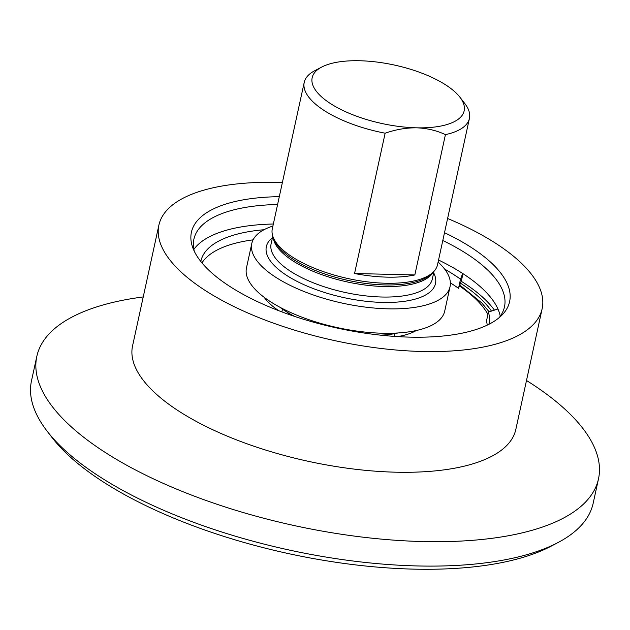 <?xml version="1.0" encoding="UTF-8"?>
<svg xmlns="http://www.w3.org/2000/svg" width="630" height="630" viewBox="0 0 630 630"><rect width="100%" height="100%" fill="white"/><g stroke="black" fill="none" stroke-linecap="round" stroke-linejoin="round"><path stroke-width="0.94" d="M397.908 332.979A77.773 29.886 -167.7 0 1 380.575 335.16M294.777 316.457A77.773 29.886 -167.7 0 1 279.933 307.251M385.584 335.672A57.487 22.089 12.3 0 0 388.253 334.585M288.044 312.732A57.487 22.089 12.3 0 0 290.013 314.835M272.908 226.036A101.446 38.989 12.3 0 0 251.795 243.487L246.472 267.892A101.446 38.989 12.3 0 0 337.286 327.592A101.446 38.989 12.3 0 0 444.717 311.11L450.033 286.713A101.446 38.989 12.3 0 0 438.102 262.056M251.795 243.487A101.446 38.989 12.3 0 0 342.61 303.188A101.446 38.989 12.3 0 0 450.033 286.713M304.227 82.372L272.302 228.784A84.538 32.492 12.3 0 0 273.066 236.943A84.538 32.492 12.3 0 0 385.836 283.248A84.538 32.492 12.3 0 0 433.416 271.908A84.538 32.492 12.3 0 0 437.503 264.805L469.429 118.393A84.538 32.492 -167.7 0 1 445.426 134.631C436.622 130.489 427.014 128.213 416.611 127.819A77.773 29.886 12.3 0 0 459.9 97.193A77.773 29.886 12.3 0 0 394.522 65.079A77.773 29.886 12.3 0 0 321.709 67.063A77.773 29.886 12.3 0 0 330.837 103.808A77.773 29.886 12.3 0 0 416.611 127.819C406.161 127.725 395.671 129.52 385.143 133.206A84.538 32.492 -167.7 0 1 304.227 82.372A84.538 32.492 -167.7 0 1 314.606 70.796L321.709 67.063M459.9 97.193L464.814 103.548A84.538 32.492 -167.7 0 1 469.429 118.393M385.143 133.206L354.548 273.514A84.538 32.492 12.3 0 0 387.166 277.145A84.538 32.492 12.3 0 0 414.831 274.948L445.426 134.631M354.548 273.514L414.831 274.948M264.222 297.352A84.373 32.421 12.3 0 0 278.68 310.677M397.625 336.609A84.373 32.421 12.3 0 0 416.304 330.514M557.897 542.619L550.785 546.352A280.673 107.864 -167.7 0 1 272.286 549.888A280.673 107.864 -167.7 0 1 52.101 437.622L47.195 431.266A287.438 110.463 12.3 0 0 272.68 546.241A287.438 110.463 12.3 0 0 557.897 542.619A287.438 110.463 12.3 0 0 593.177 503.252L598.5 478.847A287.438 110.463 -167.7 0 1 278.003 521.837A287.438 110.463 -167.7 0 1 36.823 356.383A287.438 110.463 -167.7 0 1 143.231 296.935M36.823 356.383L31.5 380.78A287.438 110.463 12.3 0 0 47.195 431.266M526.491 380.496A287.438 110.463 -167.7 0 1 598.5 478.847M542.147 308.716L515.828 429.424A196.135 75.372 -167.7 0 1 297.132 458.75A196.135 75.372 -167.7 0 1 132.568 345.854L158.886 225.146A196.135 75.372 12.3 0 0 334.459 340.57A196.135 75.372 12.3 0 0 542.147 308.716A196.135 75.372 12.3 0 0 447.607 218.492M282.405 182.472A196.135 75.372 12.3 0 0 158.886 225.146M444.512 232.683A162.839 62.583 -167.7 0 1 501.748 315.299A162.839 62.583 -167.7 0 1 337.184 328.072A162.839 62.583 -167.7 0 1 192.874 247.952A162.839 62.583 -167.7 0 1 279.31 196.662M277.602 204.49A158.933 61.078 12.3 0 0 193.898 239.172A158.933 61.078 12.3 0 0 194.292 251.268M499.078 317.725A158.933 61.078 12.3 0 0 504.473 306.889A158.933 61.078 12.3 0 0 442.803 240.502M494.44 310.125A162.997 62.638 12.3 0 0 461.207 281.256M460.475 283.193A158.933 61.078 -167.7 0 1 491.479 311.094M438.543 260.025A158.933 61.078 -167.7 0 1 462.68 273.483A158.933 61.078 -167.7 0 1 497.936 308.991A158.933 61.078 -167.7 0 1 500.252 316.197M193.859 249.386A158.933 61.078 -167.7 0 1 273.349 224.012M444.678 269.136A147.436 56.661 -167.7 0 1 460.514 279.177L458.522 288.327L461.42 280.697L462.955 273.656M488.904 324.3A147.436 56.661 -167.7 0 0 488.982 323.962A147.436 56.661 -167.7 0 0 488.439 312.078L497.936 308.991M200.805 261.481A147.436 56.661 -167.7 0 1 200.876 261.143A147.436 56.661 -167.7 0 1 263.978 229.737M460.514 279.177L462.68 273.483M488.439 312.078L486.439 321.229A147.436 56.661 -167.7 0 1 487.266 325.111M201.954 262.899A147.436 56.661 -167.7 0 1 253.087 239.849M450.371 282.862A147.436 56.661 -167.7 0 1 458.522 288.327M272.443 237.683A86.57 33.272 12.3 0 0 343.83 297.604A86.57 33.272 12.3 0 0 433.676 272.845M273.152 237.179A82.514 31.713 12.3 0 0 347.248 281.933A82.514 31.713 12.3 0 0 433.243 272.089M434.015 271.286L432.33 279.019A82.514 31.713 -167.7 0 1 344.957 292.422A82.514 31.713 -167.7 0 1 271.097 243.865L272.782 236.132M433.416 271.908L431.534 273.79A83.058 31.917 -167.7 0 1 347.602 280.303A83.058 31.917 -167.7 0 1 273.995 239.439L273.066 236.943M487.927 314.401A152.177 58.48 12.3 0 0 459.427 285.933M282.476 309.125L281.878 311.889M394.813 333.616L394.207 336.381M489.163 311.85L481.934 303.109L459.782 285.012"/></g></svg>
